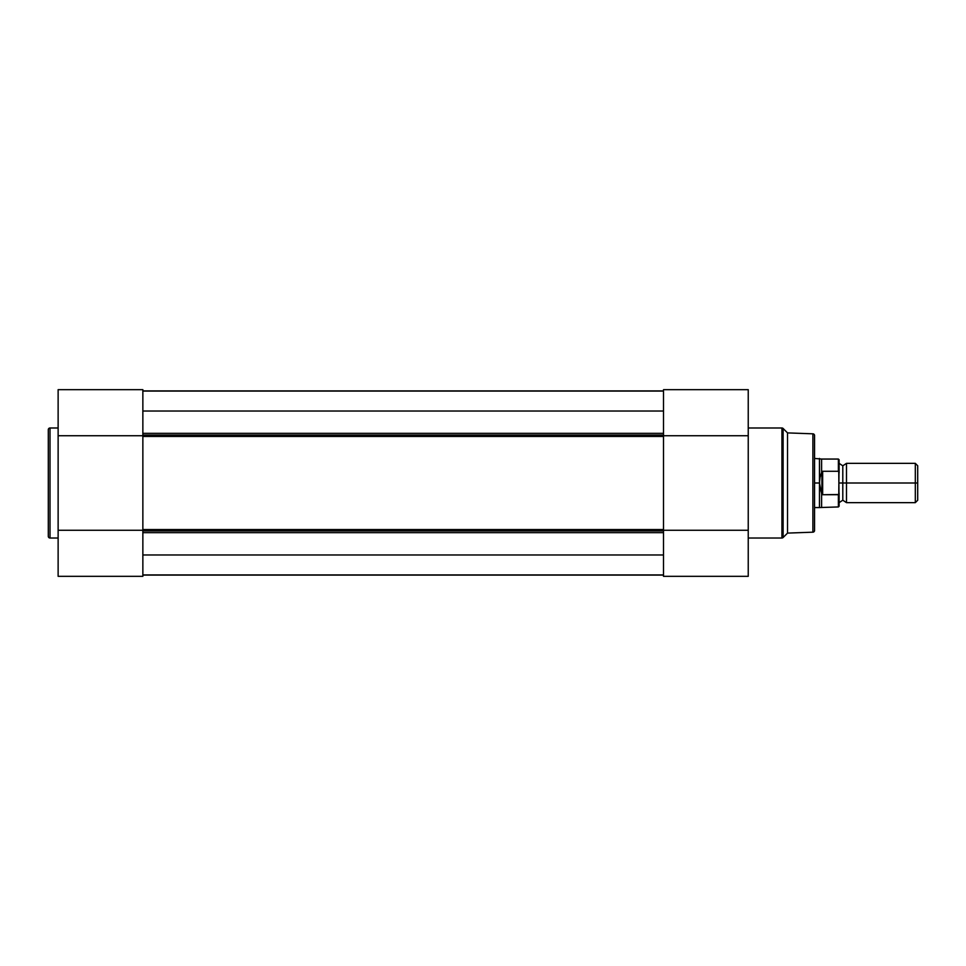 <?xml version="1.0" encoding="UTF-8"?>
<svg xmlns="http://www.w3.org/2000/svg" width="966" height="966" viewBox="0 0 966 966"><rect width="100%" height="100%" fill="white"/><g stroke="black" fill="none" stroke-linecap="round" stroke-linejoin="round"><path stroke-width="1.45" d="M48.3 429.701L48.3 536.299A1.715 1.715 0 0 0 50.015 538.014L50.015 427.986A1.715 1.715 0 0 0 48.3 429.701L48.3 536.299A1.715 1.715 0 0 0 50.015 538.014L58.129 538.014L50.015 538.014L50.015 427.986L58.129 427.986L50.015 427.986A1.715 1.715 0 0 0 48.3 429.701M142.859 576.328L58.129 576.328L142.859 576.328L142.859 530.274L58.129 530.274L58.129 576.328L58.129 435.726L58.129 530.274L142.859 530.274L142.859 576.328M58.129 389.733L58.129 435.726L142.859 435.726L142.859 389.709M142.859 435.726L142.859 389.672L58.129 389.672L58.129 435.726L142.859 435.726M142.859 435.086L663.509 435.086L142.859 435.086M663.509 436.451L142.859 436.451L142.859 529.549L663.509 529.549L663.509 436.451L142.859 436.451M142.859 530.914L663.509 530.914L142.859 530.914M663.509 532.652L142.859 532.652L663.509 532.652M142.859 518.827L142.859 447.173M663.509 518.827L663.509 447.173M663.509 390.904L142.859 390.904L663.509 390.904M142.859 575.096L663.509 575.096L142.859 575.096M663.509 574.951L142.859 574.951L663.509 574.951M663.509 554.979L142.859 554.979L663.509 554.979M663.509 411.021L142.859 411.021L663.509 411.021M142.859 433.348L663.509 433.348L142.859 433.348M663.509 391.049L142.859 391.049L663.509 391.049L663.509 435.726L748.239 435.726L748.239 389.672L663.509 389.672L748.239 389.672L748.239 435.726L663.509 435.726L663.509 391.073M142.859 529.549L663.509 529.549M814.555 530.467L814.555 435.533A1.715 1.715 0 0 0 812.889 433.819L812.889 532.181A1.715 1.715 0 0 0 814.555 530.467L814.555 435.533A1.715 1.715 0 0 0 812.889 433.819L787.532 432.901L787.532 533.099L812.889 532.181L812.889 433.819L787.532 432.901L783.124 428.493A1.715 1.715 0 0 0 781.917 427.986L781.917 538.014A1.715 1.715 0 0 0 783.124 537.507L783.124 428.493L783.124 537.507L787.532 533.099L787.532 432.901L783.124 428.493A1.715 1.715 0 0 0 781.917 427.986L748.239 427.986L781.917 427.986L781.917 538.014L748.239 538.014L781.917 538.014A1.715 1.715 0 0 0 783.124 537.507L787.532 533.099L812.889 532.181A1.715 1.715 0 0 0 814.555 530.467L814.555 530.237M748.239 576.267L748.239 530.274L663.509 530.274L663.509 576.291M748.239 530.274L748.239 435.726L748.239 576.328L663.509 576.328L663.509 530.274L748.239 530.274M917.7 465.745L915.309 463.354L846.482 463.354L846.482 483L846.482 463.354L846.482 483L842.799 483L842.799 465.805L842.799 483L846.482 483L846.482 502.646L846.482 483L915.309 483L915.309 463.354L915.309 483L917.7 483L917.7 465.745L917.7 483L915.309 483L915.309 502.646L915.309 483L846.482 483L846.482 502.646L842.799 500.195L842.799 483L842.799 500.195L839.116 502.646M839.116 483L842.799 483L839.116 483M814.555 507.561L819.458 507.561L819.458 483L819.458 507.561L838.379 506.945L839.116 506.208L839.116 493.143L838.379 494.725L838.379 506.945L838.379 494.725L822.658 494.725L821.607 493.638L821.607 506.945L821.607 493.638L819.458 483L814.555 483L819.458 483L819.458 458.439L819.603 485.789L821.921 494.507L821.921 471.493L820.013 477.47L819.458 483L820.013 477.47L821.921 471.493L821.921 494.507L822.658 494.725L822.658 471.275L821.921 471.493L822.658 471.275L822.658 494.725L838.766 494.495L839.116 459.792L839.116 472.857L838.379 471.275L822.658 471.275L838.379 471.275L838.379 459.055L838.597 471.336M839.116 506.208L838.766 471.505M814.555 458.439L821.607 459.055L821.607 472.362L821.607 459.055L838.379 459.055L839.116 459.792M917.7 500.255L917.7 483L917.7 500.255L915.309 502.646L846.482 502.646M846.482 463.354L842.799 465.805L839.116 463.354"/></g></svg>

